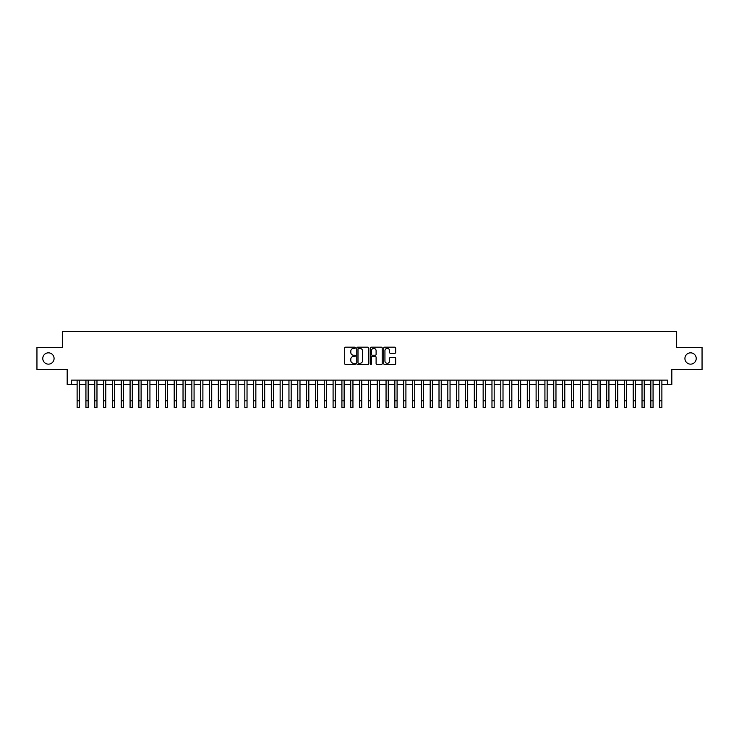 <?xml version="1.0" encoding="UTF-8"?>
<svg xmlns="http://www.w3.org/2000/svg" width="739" height="739" viewBox="0 0 739 739"><rect width="100%" height="100%" fill="white"/><g stroke="black" fill="none" stroke-linecap="round" stroke-linejoin="round"><path stroke-width="1.11" d="M355.376 347.783A0.61 0.61 0 0 0 354.775 347.173L345.566 347.173A0.868 0.868 0 0 0 344.697 348.041L344.697 363.634A0.868 0.868 0 0 0 345.566 364.503L354.775 364.503A0.61 0.61 0 0 0 355.376 363.902A0.61 0.61 0 0 0 354.775 363.292L353.584 363.292A2.771 2.771 0 0 1 350.803 360.521L350.803 359.219A2.771 2.771 0 0 1 353.584 356.447L354.775 356.447A0.61 0.61 0 0 0 355.376 355.838A0.61 0.61 0 0 0 354.775 355.237L353.584 355.237A2.771 2.771 0 0 1 350.803 352.466L350.803 351.164A2.771 2.771 0 0 1 353.584 348.392L354.775 348.392A0.61 0.61 0 0 0 355.376 347.783M684.924 358.489A5.653 5.653 0 0 0 690.577 364.142A5.653 5.653 0 0 0 696.221 358.489A5.653 5.653 0 0 0 690.577 352.836A5.653 5.653 0 0 0 684.924 358.489M42.779 358.489A5.653 5.653 0 0 0 48.423 364.142A5.653 5.653 0 0 0 54.076 358.489A5.653 5.653 0 0 0 48.423 352.836A5.653 5.653 0 0 0 42.779 358.489M394.82 353.288A0.868 0.868 0 0 0 395.688 352.42L395.688 348.041A0.868 0.868 0 0 0 394.82 347.173L384.594 347.173A0.868 0.868 0 0 0 383.735 348.041L383.735 363.634A0.868 0.868 0 0 0 384.594 364.503L394.82 364.503A0.868 0.868 0 0 0 395.688 363.634L395.688 358.35A0.868 0.868 0 0 0 394.82 357.491L390.441 357.491A0.868 0.868 0 0 0 389.582 358.35L389.582 360.974A2.319 2.319 0 0 1 387.264 363.292A2.319 2.319 0 0 1 384.945 360.974L384.945 350.711A2.319 2.319 0 0 1 387.264 348.392A2.319 2.319 0 0 1 389.582 350.711L389.582 352.42A0.868 0.868 0 0 0 390.441 353.288L394.82 353.288M71.591 384.529L71.591 380.114L667.409 380.114L667.409 384.529L671.816 384.529L671.816 369.518L702.05 369.518L702.05 347.459L676.675 347.459L676.675 331.571L62.325 331.571L62.325 347.459L36.95 347.459L36.95 369.518L67.184 369.518L67.184 384.529L77.115 384.529M368.743 348.041A0.868 0.868 0 0 0 367.874 347.173L357.648 347.173A0.868 0.868 0 0 0 356.789 348.041L356.789 363.634A0.868 0.868 0 0 0 357.648 364.503L367.874 364.503A0.868 0.868 0 0 0 368.743 363.634L368.743 348.041M371.126 347.173L381.352 347.173A0.868 0.868 0 0 1 382.211 348.041L382.211 363.634A0.868 0.868 0 0 1 381.352 364.503L376.973 364.503A0.868 0.868 0 0 1 376.105 363.634L376.105 357.316A0.868 0.868 0 0 0 375.236 356.447L372.336 356.447A0.868 0.868 0 0 0 371.468 357.316L371.468 363.902A0.61 0.61 0 0 1 370.867 364.503A0.61 0.61 0 0 1 370.257 363.902L370.257 348.041A0.868 0.868 0 0 1 371.126 347.173M79.322 384.529L85.936 384.529M88.144 384.529L94.768 384.529M96.975 384.529L103.589 384.529M105.797 384.529L112.42 384.529M114.628 384.529L121.242 384.529M123.45 384.529L130.073 384.529M132.281 384.529L138.895 384.529M141.103 384.529L147.726 384.529M149.934 384.529L156.557 384.529M158.756 384.529L165.379 384.529M167.587 384.529L174.21 384.529M176.418 384.529L183.032 384.529M185.24 384.529L191.863 384.529M194.071 384.529L200.685 384.529M202.892 384.529L209.516 384.529M211.723 384.529L218.338 384.529M220.545 384.529L227.169 384.529M229.376 384.529L235.99 384.529M238.198 384.529L244.821 384.529M247.029 384.529L253.653 384.529M255.851 384.529L262.474 384.529M264.682 384.529L271.305 384.529M273.504 384.529L280.127 384.529M282.335 384.529L288.958 384.529M291.166 384.529L297.78 384.529M299.988 384.529L306.611 384.529M308.819 384.529L315.433 384.529M317.641 384.529L324.264 384.529M326.472 384.529L333.086 384.529M335.294 384.529L341.917 384.529M344.125 384.529L350.739 384.529M352.946 384.529L359.57 384.529M361.777 384.529L368.401 384.529M370.599 384.529L377.223 384.529M379.43 384.529L386.054 384.529M388.261 384.529L394.875 384.529M397.083 384.529L403.706 384.529M405.914 384.529L412.528 384.529M414.736 384.529L421.359 384.529M423.567 384.529L430.181 384.529M432.389 384.529L439.012 384.529M441.22 384.529L447.834 384.529M450.042 384.529L456.665 384.529M458.873 384.529L465.496 384.529M467.695 384.529L474.318 384.529M476.526 384.529L483.149 384.529M485.347 384.529L491.971 384.529M494.179 384.529L500.802 384.529M503.01 384.529L509.624 384.529M511.831 384.529L518.455 384.529M520.662 384.529L527.276 384.529M529.484 384.529L536.108 384.529M538.315 384.529L544.929 384.529M547.137 384.529L553.76 384.529M555.968 384.529L562.582 384.529M564.79 384.529L571.413 384.529M573.621 384.529L580.244 384.529M582.443 384.529L589.066 384.529M591.274 384.529L597.897 384.529M600.105 384.529L606.719 384.529M608.927 384.529L615.55 384.529M617.758 384.529L624.372 384.529M626.58 384.529L633.203 384.529M635.411 384.529L642.025 384.529M644.232 384.529L650.856 384.529M653.064 384.529L659.678 384.529M661.885 384.529L667.409 384.529M358.609 348.392A0.61 0.61 0 0 0 357.999 348.993L357.999 362.683A0.61 0.61 0 0 0 358.609 363.292L359.865 363.292A2.771 2.771 0 0 0 362.637 360.521L362.637 351.164A2.771 2.771 0 0 0 359.865 348.392L358.609 348.392M376.105 350.748A2.319 2.319 0 0 0 373.786 348.429A2.319 2.319 0 0 0 371.468 350.748L371.468 354.369A0.868 0.868 0 0 0 372.336 355.237L375.236 355.237A0.868 0.868 0 0 0 376.105 354.369L376.105 350.748M77.115 400.815L79.322 400.815L79.322 407.429L77.115 407.429L77.115 380.114M79.322 400.815L79.322 380.114M85.936 400.815L88.144 400.815L88.144 407.429L85.936 407.429L85.936 380.114M88.144 400.815L88.144 380.114M94.768 400.815L96.975 400.815L96.975 407.429L94.768 407.429L94.768 380.114M96.975 400.815L96.975 380.114M103.589 400.815L105.797 400.815L105.797 407.429L103.589 407.429L103.589 380.114M105.797 400.815L105.797 380.114M112.42 400.815L114.628 400.815L114.628 407.429L112.42 407.429L112.42 380.114M114.628 400.815L114.628 380.114M121.242 400.815L123.45 400.815L123.45 407.429L121.242 407.429L121.242 380.114M123.45 400.815L123.45 380.114M130.073 400.815L132.281 400.815L132.281 407.429L130.073 407.429L130.073 380.114M132.281 400.815L132.281 380.114M138.895 400.815L141.103 400.815L141.103 407.429L138.895 407.429L138.895 380.114M141.103 400.815L141.103 380.114M147.726 400.815L149.934 400.815L149.934 407.429L147.726 407.429L147.726 380.114M149.934 400.815L149.934 380.114M156.557 400.815L158.756 400.815L158.756 407.429L156.557 407.429L156.557 380.114M158.756 400.815L158.756 380.114M165.379 400.815L167.587 400.815L167.587 407.429L165.379 407.429L165.379 380.114M167.587 400.815L167.587 380.114M174.21 400.815L176.418 400.815L176.418 407.429L174.21 407.429L174.21 380.114M176.418 400.815L176.418 380.114M183.032 400.815L185.24 400.815L185.24 407.429L183.032 407.429L183.032 380.114M185.24 400.815L185.24 380.114M191.863 400.815L194.071 400.815L194.071 407.429L191.863 407.429L191.863 380.114M194.071 400.815L194.071 380.114M200.685 400.815L202.892 400.815L202.892 407.429L200.685 407.429L200.685 380.114M202.892 400.815L202.892 380.114M209.516 400.815L211.723 400.815L211.723 407.429L209.516 407.429L209.516 380.114M211.723 400.815L211.723 380.114M218.338 400.815L220.545 400.815L220.545 407.429L218.338 407.429L218.338 380.114M220.545 400.815L220.545 380.114M227.169 400.815L229.376 400.815L229.376 407.429L227.169 407.429L227.169 380.114M229.376 400.815L229.376 380.114M235.99 400.815L238.198 400.815L238.198 407.429L235.99 407.429L235.99 380.114M238.198 400.815L238.198 380.114M244.821 400.815L247.029 400.815L247.029 407.429L244.821 407.429L244.821 380.114M247.029 400.815L247.029 380.114M253.653 400.815L255.851 400.815L255.851 407.429L253.653 407.429L253.653 380.114M255.851 400.815L255.851 380.114M262.474 400.815L264.682 400.815L264.682 407.429L262.474 407.429L262.474 380.114M264.682 400.815L264.682 380.114M271.305 400.815L273.504 400.815L273.504 407.429L271.305 407.429L271.305 380.114M273.504 400.815L273.504 380.114M280.127 400.815L282.335 400.815L282.335 407.429L280.127 407.429L280.127 380.114M282.335 400.815L282.335 380.114M288.958 400.815L291.166 400.815L291.166 407.429L288.958 407.429L288.958 380.114M291.166 400.815L291.166 380.114M297.78 400.815L299.988 400.815L299.988 407.429L297.78 407.429L297.78 380.114M299.988 400.815L299.988 380.114M306.611 400.815L308.819 400.815L308.819 407.429L306.611 407.429L306.611 380.114M308.819 400.815L308.819 380.114M315.433 400.815L317.641 400.815L317.641 407.429L315.433 407.429L315.433 380.114M317.641 400.815L317.641 380.114M324.264 400.815L326.472 400.815L326.472 407.429L324.264 407.429L324.264 380.114M326.472 400.815L326.472 380.114M333.086 400.815L335.294 400.815L335.294 407.429L333.086 407.429L333.086 380.114M335.294 400.815L335.294 380.114M341.917 400.815L344.125 400.815L344.125 407.429L341.917 407.429L341.917 380.114M344.125 400.815L344.125 380.114M350.739 400.815L352.946 400.815L352.946 407.429L350.739 407.429L350.739 380.114M352.946 400.815L352.946 380.114M359.57 400.815L361.777 400.815L361.777 407.429L359.57 407.429L359.57 380.114M361.777 400.815L361.777 380.114M368.401 400.815L370.599 400.815L370.599 407.429L368.401 407.429L368.401 380.114M370.599 400.815L370.599 380.114M377.223 400.815L379.43 400.815L379.43 407.429L377.223 407.429L377.223 380.114M379.43 400.815L379.43 380.114M386.054 400.815L388.261 400.815L388.261 407.429L386.054 407.429L386.054 380.114M388.261 400.815L388.261 380.114M394.875 400.815L397.083 400.815L397.083 407.429L394.875 407.429L394.875 380.114M397.083 400.815L397.083 380.114M403.706 400.815L405.914 400.815L405.914 407.429L403.706 407.429L403.706 380.114M405.914 400.815L405.914 380.114M412.528 400.815L414.736 400.815L414.736 407.429L412.528 407.429L412.528 380.114M414.736 400.815L414.736 380.114M421.359 400.815L423.567 400.815L423.567 407.429L421.359 407.429L421.359 380.114M423.567 400.815L423.567 380.114M430.181 400.815L432.389 400.815L432.389 407.429L430.181 407.429L430.181 380.114M432.389 400.815L432.389 380.114M439.012 400.815L441.22 400.815L441.22 407.429L439.012 407.429L439.012 380.114M441.22 400.815L441.22 380.114M447.834 400.815L450.042 400.815L450.042 407.429L447.834 407.429L447.834 380.114M450.042 400.815L450.042 380.114M456.665 400.815L458.873 400.815L458.873 407.429L456.665 407.429L456.665 380.114M458.873 400.815L458.873 380.114M465.496 400.815L467.695 400.815L467.695 407.429L465.496 407.429L465.496 380.114M467.695 400.815L467.695 380.114M474.318 400.815L476.526 400.815L476.526 407.429L474.318 407.429L474.318 380.114M476.526 400.815L476.526 380.114M483.149 400.815L485.347 400.815L485.347 407.429L483.149 407.429L483.149 380.114M485.347 400.815L485.347 380.114M491.971 400.815L494.179 400.815L494.179 407.429L491.971 407.429L491.971 380.114M494.179 400.815L494.179 380.114M500.802 400.815L503.01 400.815L503.01 407.429L500.802 407.429L500.802 380.114M503.01 400.815L503.01 380.114M509.624 400.815L511.831 400.815L511.831 407.429L509.624 407.429L509.624 380.114M511.831 400.815L511.831 380.114M518.455 400.815L520.662 400.815L520.662 407.429L518.455 407.429L518.455 380.114M520.662 400.815L520.662 380.114M527.276 400.815L529.484 400.815L529.484 407.429L527.276 407.429L527.276 380.114M529.484 400.815L529.484 380.114M536.108 400.815L538.315 400.815L538.315 407.429L536.108 407.429L536.108 380.114M538.315 400.815L538.315 380.114M544.929 400.815L547.137 400.815L547.137 407.429L544.929 407.429L544.929 380.114M547.137 400.815L547.137 380.114M553.76 400.815L555.968 400.815L555.968 407.429L553.76 407.429L553.76 380.114M555.968 400.815L555.968 380.114M562.582 400.815L564.79 400.815L564.79 407.429L562.582 407.429L562.582 380.114M564.79 400.815L564.79 380.114M571.413 400.815L573.621 400.815L573.621 407.429L571.413 407.429L571.413 380.114M573.621 400.815L573.621 380.114M580.244 400.815L582.443 400.815L582.443 407.429L580.244 407.429L580.244 380.114M582.443 400.815L582.443 380.114M589.066 400.815L591.274 400.815L591.274 407.429L589.066 407.429L589.066 380.114M591.274 400.815L591.274 380.114M597.897 400.815L600.105 400.815L600.105 407.429L597.897 407.429L597.897 380.114M600.105 400.815L600.105 380.114M606.719 400.815L608.927 400.815L608.927 407.429L606.719 407.429L606.719 380.114M608.927 400.815L608.927 380.114M615.55 400.815L617.758 400.815L617.758 407.429L615.55 407.429L615.55 380.114M617.758 400.815L617.758 380.114M624.372 400.815L626.58 400.815L626.58 407.429L624.372 407.429L624.372 380.114M626.58 400.815L626.58 380.114M633.203 400.815L635.411 400.815L635.411 407.429L633.203 407.429L633.203 380.114M635.411 400.815L635.411 380.114M642.025 400.815L644.232 400.815L644.232 407.429L642.025 407.429L642.025 380.114M644.232 400.815L644.232 380.114M650.856 400.815L653.064 400.815L653.064 407.429L650.856 407.429L650.856 380.114M653.064 400.815L653.064 380.114M659.678 400.815L661.885 400.815L661.885 407.429L659.678 407.429L659.678 380.114M661.885 400.815L661.885 380.114"/></g></svg>
